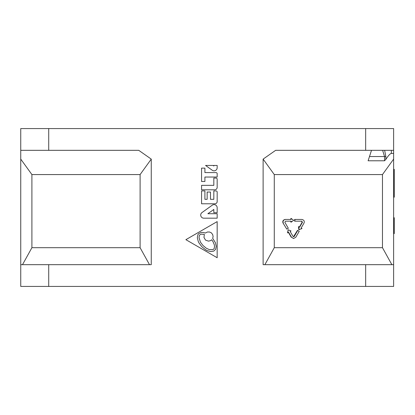 <?xml version="1.0" encoding="UTF-8"?>
<svg xmlns="http://www.w3.org/2000/svg" width="415" height="415" viewBox="0 0 415 415"><rect width="100%" height="100%" fill="white"/><g stroke="black" fill="none" stroke-linecap="round" stroke-linejoin="round"><path stroke-width="0.62" d="M365.662 128.572L393.627 128.572L393.627 150.323L275.643 150.323L263.12 159.111L274.279 174.57L382.469 174.57L393.627 159.111L393.627 264.677L365.662 264.677L365.662 286.428L20.75 286.428L20.75 264.677L151.257 264.677L151.257 159.111L138.734 150.323L20.75 150.323L20.75 128.572L365.662 128.572L365.662 150.323M263.12 159.111L263.12 264.677L365.662 264.677M393.627 264.677L393.627 286.428L365.662 286.428M393.627 150.323L393.627 153.431L391.345 153.431C390.204 153.545 388.373 155.532 385.851 159.396L384.539 160.781L368.11 160.781L371.503 150.323M385.851 159.396L385.851 156.538L384.653 150.323M385.851 156.538L384.539 156.538L382.63 150.323M393.627 153.431L393.627 159.111M393.627 144.996L393.627 128.572M264.874 264.677L274.279 247.693L274.279 174.57M274.279 247.693L382.469 247.693L382.469 174.57M299.319 227.171L302.136 222.29L301.492 221.174M298.759 226.678L299.625 227.171L302.452 222.29L301.804 221.174L294.608 221.174L294.608 219.431L301.804 219.431C304.019 219.95 304.74 221.19 303.962 223.161L301.134 228.043L302.001 228.541L298.826 229.76L298.458 226.678L298.759 226.678L299.132 229.76M286.791 229.122L283.092 223.161L286.791 229.122L288.306 228.25L284.856 222.29L285.499 221.174L291.159 221.174L291.159 222.165L290.879 222.165L290.879 221.174M283.092 223.161C282.35 221.159 283.072 219.919 285.245 219.431L290.879 219.431L290.879 218.435L291.159 218.435L293.654 220.303L291.159 222.165M293.509 236.721L297.451 230.403L299.262 231.274L295.812 237.23L293.654 238.475L291.491 237.23L288.664 232.348L287.797 232.846L288.171 229.76L291.04 230.984L290.173 231.477L293.006 236.363L293.644 236.737L294.302 236.363L297.752 230.403M293.509 238.469L291.491 237.23M288.394 232.348L291.216 237.23M287.797 232.846L287.533 232.846L288.171 229.76M382.469 247.693L391.874 264.677M20.75 264.677L20.75 150.323M20.75 159.111L31.908 174.57L140.099 174.57L151.257 159.111M140.099 174.57L140.099 247.693L149.504 264.677M22.503 264.677L31.908 247.693L31.908 174.57M140.099 247.693L31.908 247.693M294.899 221.174L294.899 219.431M283.341 223.161C282.594 221.154 283.31 219.914 285.499 219.431L291.159 219.431L291.159 218.435M217.169 218.181L217.169 213.72L207.874 213.72L213.829 209.445L213.829 212.698L217.169 212.698L217.169 207.713A3.107 3.107 0 0 0 212.252 205.192L202.006 212.547A3.107 3.107 0 0 0 203.817 218.181L217.169 218.181M201.571 190.921L201.571 203.781L214.944 203.781A2.231 2.231 0 0 0 217.169 201.555L217.169 192.078A1.152 1.152 0 0 0 216.018 190.921L213.829 190.921L213.829 199.325L210.483 199.325L210.483 192.036L207.142 192.036L207.142 199.325L204.911 199.325L204.911 190.921L201.571 190.921M201.571 189.811L214.685 189.811A2.485 2.485 0 0 0 217.169 187.321L217.169 179.218A1.152 1.152 0 0 0 216.018 178.061L213.829 178.061L213.829 185.349L201.571 185.349L201.571 189.811M201.571 181.495L204.911 181.495L204.911 177.039L217.169 177.039L217.169 173.735A1.152 1.152 0 0 0 216.018 172.583L204.911 172.583L204.911 168.122L201.571 168.122L201.571 181.495M217.169 221.605L185.879 239.668L217.169 257.736L217.169 221.605M205.435 233.002L207.417 232.006L209.539 232.006L211.385 232.862L212.651 234.522L213.113 236.503L212.693 238.36L215.385 242.666L216.215 246.303L215.618 249.311L213.761 251.101L210.69 251.568L207.116 250.608L205.472 249.659L201.877 246.759L199.044 243.045L198.22 241.333L197.327 237.686L197.919 234.631L198.718 233.629L201.047 232.493L202.842 232.431L205.435 233.002M204.346 234.413L201.265 234.117L199.869 234.786L199.418 235.455L199.018 237.608L200.466 242.194L203.034 245.556L206.333 248.248L209.419 249.638L213.071 249.591L214.182 248.533L214.524 246.318L214.348 244.886L213.071 241.795L211.749 239.782L210.462 240.674L208.48 241.136L205.57 240.145L203.978 237.499L204.346 234.413M217.169 165.45L213.829 165.45L213.829 165.995L213.071 165.45L205.565 165.45L212.252 170.249A3.107 3.107 0 0 0 217.169 167.727L217.169 165.45M393.627 225.682L394.25 225.682L394.25 233.629L393.627 233.629M393.627 217.735L394.25 217.735L394.25 225.682M393.627 169.336L394.25 169.336L394.25 197.182L393.627 197.182M393.627 183.098L394.25 183.098M391.345 153.431L391.345 150.323M384.539 160.781L384.539 156.538L369.485 156.538M48.716 264.677L48.716 286.428M48.716 128.572L48.716 150.323M302.136 222.29L302.452 222.29M294.012 236.363L294.302 236.363M293.369 238.475L293.654 238.475"/></g></svg>
